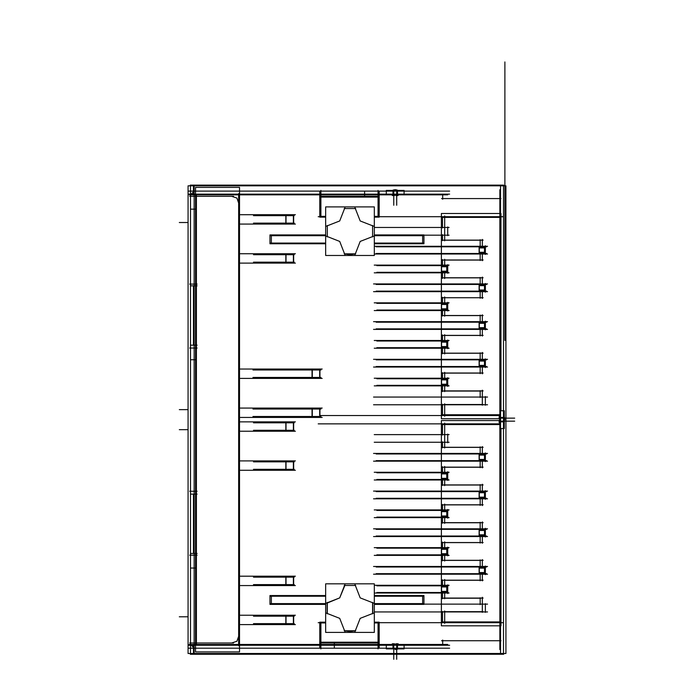 <?xml version="1.0" encoding="UTF-8"?>
<svg xmlns="http://www.w3.org/2000/svg" width="694" height="694" viewBox="0 0 694 694"><rect width="100%" height="100%" fill="white"/><g stroke="black" fill="none" stroke-linecap="round" stroke-linejoin="round"><path stroke-width="1.04" d="M394.478 648.907L386.324 648.907L386.324 644.466L394.478 644.466M395.97 644.466L404.125 644.466L404.125 648.907L395.97 648.907M319.743 648.17L319.743 641.499M379.158 648.17L379.158 641.499M503.636 653.453L503.636 654.225L193.426 654.225L193.426 644.726M193.513 185.862L193.513 185.098L190.364 185.098L190.364 185.862M193.513 185.098L197.131 185.098L197.122 185.862M379.158 191.145L379.158 197.825M319.743 191.145L319.743 197.825M394.478 194.858L386.324 194.858L386.324 190.408L394.478 190.408M395.97 190.408L404.125 190.408L404.125 194.858L395.97 194.858M190.46 194.589L197.131 194.589M190.46 285.867L197.131 285.867M190.46 553.448L197.131 553.448M190.46 644.726L197.131 644.726M190.46 345.196L197.131 345.196M190.46 494.119L197.131 494.119M190.503 653.453L190.503 654.225L193.426 654.225L190.364 654.225L190.364 653.453M190.503 185.862L190.503 185.098L193.426 185.098L193.426 194.589M499.836 418.916L499.836 410.753L504.286 410.753L504.286 418.916M504.286 420.408L504.286 428.562L499.836 428.562L499.836 420.408M499.836 189.722L499.836 416.782L499.168 416.695L499.116 418.595L499.836 419.349L499.116 420.46L499.168 422.629L499.836 422.533L499.836 649.593M392.353 195.526L394.418 195.578L394.921 194.858L396.031 195.578L398.096 195.526M447.682 644.457L398.096 644.466L398.191 643.789L396.031 643.737L394.921 644.466L394.418 643.737L392.257 643.789L392.353 644.466L189.193 644.457M504.286 419.662L504.98 419.662M395.224 189.714L395.224 190.408M395.224 648.907L395.224 649.61M504.85 197.183L504.85 161.563L504.85 197.183M232.004 196.385L236.94 198.076L238.632 203.012M238.632 636.303L236.94 641.239L232.004 642.93M326.423 236.246L339.73 241.443L344.935 254.75M344.935 207.671L339.73 220.978L326.423 226.175M373.511 226.175L360.203 220.978L354.998 207.671M354.998 254.75L360.203 241.443L373.511 236.246M344.935 584.565L339.73 597.872L326.423 603.069M344.953 585.276L339.73 597.872L327.143 603.086L339.73 597.872L344.953 585.276L339.73 597.872L327.143 603.086L339.73 597.872L344.953 585.276M326.423 613.14L339.73 618.337L344.935 631.644M354.998 631.644L360.203 618.337L373.511 613.14M373.511 603.069L360.203 597.872L354.998 584.565M504.85 280.766L504.85 171.999L504.85 280.766M504.85 170.472L504.85 235.014L504.85 170.472M504.85 119.281L504.85 340.372L504.85 119.281M504.85 104.664L504.85 279.162L504.85 104.664M504.85 166.985L504.85 267.442L504.85 166.985M504.85 207.393L504.85 263.208L504.85 207.393M504.85 210.36L504.85 192.55L504.85 210.36M504.85 182.513L504.85 210.846L504.85 182.513M188.404 645.203L449.608 645.203M193.426 553.448L193.426 494.119M193.426 345.196L193.426 285.867M188.404 648.17L449.608 648.17M397.445 644.466L397.445 648.907L393.004 648.907L393.004 644.466L397.445 644.466M396.708 648.17L396.708 645.203L396.708 648.17M393.741 645.203L393.741 648.17L393.741 645.203M378.013 641.49L378.013 648.907M320.029 642.236L334.291 642.236M334.291 642.974L334.291 648.17M374.292 622.206L379.158 622.206L379.158 642.974L319.743 642.974L319.743 622.206L325.642 622.206M320.888 642.236L378.013 642.236L320.888 642.236M361.687 632.408L341.214 632.408M325.642 622.943L320.142 622.943M320.888 622.206L320.888 642.974M320.888 641.49L320.888 648.907M378.013 642.974L378.013 622.206M378.751 622.943L374.292 622.943M193.513 654.225L193.513 653.453M197.122 654.225L197.122 653.453M193.513 653.939L196.393 653.939L196.393 653.453L196.393 654.225M503.636 185.862L503.636 185.098L197.122 185.098M188.404 191.145L449.608 191.145M188.404 194.12L449.608 194.12M320.888 197.825L320.888 190.408M378.872 197.087L364.602 197.087M364.602 196.341L364.602 191.145M325.642 217.109L319.743 217.109L319.743 196.341L379.158 196.341L379.158 217.109L374.292 217.109M341.214 206.907L361.687 206.907L341.214 206.907M378.013 197.087L320.888 197.087L378.013 197.087M378.751 216.372L374.292 216.372M378.013 196.341L378.013 217.109M378.013 197.825L378.013 190.408M397.445 190.408L397.445 194.858L393.004 194.858L393.004 190.408L397.445 190.408M393.741 191.145L393.741 194.12L393.741 191.145M396.708 194.12L396.708 191.145L396.708 194.12M320.888 217.109L320.888 196.341M325.642 216.372L320.142 216.372M190.46 654.225L190.46 185.098M190.546 194.849L194.155 191.24M196.393 194.875L196.393 209.137M195.543 209.137L190.46 209.137M197.131 284.106L189.714 284.106M196.393 282.831L196.393 349.342M195.543 187.406L239.525 187.406L239.525 651.909L195.543 651.909L195.543 187.406M196.393 348.067L196.393 491.257L196.393 348.067M196.393 555.209L196.393 642.974L196.393 555.209M196.393 196.341L196.393 284.106L196.393 196.341M233.488 196.341L195.656 196.341M197.131 196.341L189.714 196.341M238.684 645.732L238.684 193.583M195.656 642.974L233.488 642.974M197.131 642.974L189.714 642.974M196.393 553.734L196.393 568.004M195.543 568.004L190.46 568.004M197.131 555.209L189.714 555.209M196.393 556.484L196.393 489.973M197.131 491.257L189.714 491.257M197.131 348.067L189.714 348.067M196.393 345.482L196.393 359.752M195.543 359.752L190.46 359.752M190.546 644.466L194.155 648.075M503.54 654.225L503.54 185.098M500.574 654.225L500.574 185.098M499.836 417.432L504.286 417.432L504.286 421.883L499.836 421.883L499.836 417.432M503.54 418.178L500.574 418.178L503.54 418.178M500.574 421.145L503.54 421.145L500.574 421.145M504.286 422.533L504.286 416.782L504.928 418.577M394.062 189.783L392.344 190.408L395.224 189.662L398.104 190.408L392.344 190.408L395.224 189.662L398.104 190.408L395.224 189.662L392.344 190.408L395.224 189.662M392.344 648.907L398.104 648.907L396.3 649.549M484.655 360.802L484.655 365.599L479.112 365.599L479.112 359.822L484.655 359.822L484.655 360.802L479.112 360.802M484.473 360.975L479.285 360.975M479.285 365.426L484.473 365.426M479.112 361.019L484.655 361.019M479.285 366.71L479.285 359.683M484.655 365.599L484.655 366.579L479.112 366.579L479.112 365.599M484.655 365.382L479.112 365.382M484.473 359.683L484.473 366.71M376.113 359.856L486.598 359.856M486.598 366.536L376.113 366.536M484.655 323.109L484.655 327.906L479.112 327.906L479.112 322.129L484.655 322.129L484.655 323.109L479.112 323.109M484.473 323.283L479.285 323.283M479.285 327.733L484.473 327.733M479.112 323.326L484.655 323.326M479.285 329.025L479.285 321.999M484.655 327.906L484.655 328.887L479.112 328.887L479.112 327.906M484.655 327.689L479.112 327.689M484.473 321.999L484.473 329.025M376.113 322.172L486.598 322.172M486.598 328.852L376.113 328.852M484.655 285.416L484.655 290.222L479.112 290.222L479.112 284.436L484.655 284.436L484.655 285.416L479.112 285.416M484.473 285.598L479.285 285.598M479.285 290.049L484.473 290.049M479.112 285.633L484.655 285.633M479.285 291.333L479.285 284.306M484.655 290.222L484.655 291.202L479.112 291.202L479.112 290.222M484.655 290.005L479.112 290.005M484.473 284.306L484.473 291.333M376.113 284.479L486.598 284.479M486.598 291.159L376.113 291.159M484.655 247.732L484.655 252.529L479.112 252.529L479.112 246.752L484.655 246.752L484.655 247.732L479.112 247.732M484.473 247.905L479.285 247.905M479.285 252.356L484.473 252.356M479.112 247.949L484.655 247.949M479.285 253.648L479.285 246.622M484.655 252.529L484.655 253.51L479.112 253.51L479.112 252.529M484.655 252.312L479.112 252.312M484.473 246.622L484.473 253.648M376.113 246.795L486.598 246.795M486.598 253.466L376.113 253.466M446.936 379.67L446.936 384.415L441.445 384.415L441.445 378.672L446.936 378.672L446.936 379.67L441.445 379.67M446.789 379.818L441.592 379.818M441.592 384.268L446.789 384.268M441.445 379.852L446.936 379.852M441.592 385.526L441.592 378.56M446.936 384.415L446.936 385.413L441.445 385.413L441.445 384.415M446.936 384.233L441.445 384.233M446.789 378.56L446.789 385.526M376.859 378.707L448.159 378.707M448.159 385.378L376.859 385.378M446.936 341.986L446.936 346.722L441.445 346.722L441.445 340.98L446.936 340.98L446.936 341.986L441.445 341.986M446.789 342.125L441.592 342.125M441.592 346.584L446.789 346.584M441.445 342.159L446.936 342.159M441.592 347.841L441.592 340.867M446.936 346.722L446.936 347.729L441.445 347.729L441.445 346.722M446.936 346.54L441.445 346.54M446.789 340.867L446.789 347.841M376.859 341.014L448.159 341.014M448.159 347.694L376.859 347.694M446.936 304.293L446.936 309.038L441.445 309.038L441.445 303.287L446.936 303.287L446.936 304.293L441.445 304.293M446.789 304.44L441.592 304.44M441.592 308.891L446.789 308.891M441.445 304.475L446.936 304.475M441.592 310.149L441.592 303.183M446.936 309.038L446.936 310.036L441.445 310.036L441.445 309.038M446.936 308.856L441.445 308.856M446.789 303.183L446.789 310.149M376.859 303.33L448.159 303.33M448.159 310.001L376.859 310.001M446.936 266.609L446.936 271.345L441.445 271.345L441.445 265.602L446.936 265.602L446.936 266.609L441.445 266.609M446.789 266.748L441.592 266.748M441.592 271.198L446.789 271.198M441.445 266.782L446.936 266.782M441.592 272.456L441.592 265.49M446.936 271.345L446.936 272.352L441.445 272.352L441.445 271.345M446.936 271.163L441.445 271.163M446.789 265.49L446.789 272.456M376.859 265.637L448.159 265.637M448.159 272.317L376.859 272.317M500.981 217.413L441.341 217.413M499.116 418.708L441.341 418.708L441.341 213.466L500.981 213.466L500.981 410.753M485.366 405.218L485.366 396.552M373.519 404.749L487.561 404.749M442.486 415.238L442.486 404.272M441.341 414.76L499.836 414.76M487.561 397.029L373.519 397.029M449.113 227.432L374.292 227.432M423.956 235.145L449.113 235.145M447.682 235.622L447.682 226.955M442.486 240.662L442.486 234.667M480.925 240.193L441.731 240.193M480.17 239.716L480.17 246.752M487.561 246.275L374.292 246.275M374.292 253.987L487.561 253.987M485.366 254.464L485.366 245.797M480.17 253.518L480.17 260.545M441.731 260.077L480.925 260.077M442.486 265.594L442.486 259.599M449.113 265.117L374.274 265.117M374.274 272.837L449.113 272.837M447.682 273.306L447.682 264.64M442.486 278.355L442.486 272.36M480.925 277.878L441.731 277.878M480.17 277.4L480.17 284.436M487.561 283.959L373.519 283.959M373.519 291.68L487.561 291.68M485.366 292.157L485.366 283.49M480.17 291.202L480.17 298.238M441.731 297.761L480.925 297.761M442.486 303.278L442.486 297.284M449.113 302.81L374.274 302.81M374.274 310.522L449.113 310.522M447.682 310.999L447.682 302.332M442.486 316.039L442.486 310.044M480.925 315.57L441.731 315.57M480.17 315.093L480.17 322.129M487.561 321.652L373.519 321.652M373.519 329.364L487.561 329.364M485.366 329.841L485.366 321.175M480.17 328.895L480.17 335.922M441.731 335.454L480.925 335.454M442.486 340.971L442.486 334.976M449.113 340.494L374.274 340.494M374.274 348.214L449.113 348.214M447.682 348.683L447.682 340.025M442.486 353.732L442.486 347.737M480.925 353.255L441.731 353.255M480.17 352.786L480.17 359.813M487.561 359.345L373.519 359.345M373.519 367.057L487.561 367.057M485.366 367.534L485.366 358.867M480.17 366.579L480.17 373.615M441.731 373.138L480.925 373.138M442.486 378.664L442.486 372.669M449.113 378.187L374.274 378.187M374.274 385.899L449.113 385.899M447.682 386.376L447.682 377.709M442.486 391.572L442.486 385.43M480.925 391.095L441.731 391.095M480.17 390.618L480.17 397.506M442.486 227.901L442.486 216.936M484.655 567.944L484.655 572.741L479.112 572.741L479.112 566.963L484.655 566.963L484.655 567.944L479.112 567.944M484.473 568.117L479.285 568.117M479.285 572.567L484.473 572.567M479.112 568.16L484.655 568.16M479.285 573.851L479.285 566.825M484.655 572.741L484.655 573.721L479.112 573.721L479.112 572.741M484.655 572.524L479.112 572.524M484.473 566.825L484.473 573.851M376.113 567.007L486.598 567.007M486.598 573.678L376.113 573.678M484.655 530.251L484.655 535.057L479.112 535.057L479.112 529.27L484.655 529.27L484.655 530.251L479.112 530.251M484.473 530.424L479.285 530.424M479.285 534.874L484.473 534.874M479.112 530.468L484.655 530.468M479.285 536.167L479.285 529.14M484.655 535.057L484.655 536.037L479.112 536.037L479.112 535.057M484.655 534.831L479.112 534.831M484.473 529.14L484.473 536.167M376.113 529.314L486.598 529.314M486.598 535.994L376.113 535.994M484.655 492.558L484.655 497.364L479.112 497.364L479.112 491.578L484.655 491.578L484.655 492.558L479.112 492.558M484.473 492.74L479.285 492.74M479.285 497.19L484.473 497.19M479.112 492.783L484.655 492.783M479.285 498.474L479.285 491.447M484.655 497.364L484.655 498.344L479.112 498.344L479.112 497.364M484.655 497.147L479.112 497.147M484.473 491.447L484.473 498.474M376.113 491.621L486.598 491.621M486.598 498.301L376.113 498.301M484.655 454.874L484.655 459.671L479.112 459.671L479.112 453.893L484.655 453.893L484.655 454.874L479.112 454.874M484.473 455.047L479.285 455.047M479.285 459.497L484.473 459.497M479.112 455.091L484.655 455.091M479.285 460.79L479.285 453.763M484.655 459.671L484.655 460.651L479.112 460.651L479.112 459.671M484.655 459.454L479.112 459.454M484.473 453.763L484.473 460.79M376.113 453.937L486.598 453.937M486.598 460.608L376.113 460.608M446.936 586.812L446.936 591.557L441.445 591.557L441.445 585.814L446.936 585.814L446.936 586.812L441.445 586.812M446.789 586.959L441.592 586.959M441.592 591.409L446.789 591.409M441.445 586.994L446.936 586.994M441.592 592.667L441.592 585.701M446.936 591.557L446.936 592.563L441.445 592.563L441.445 591.557M446.936 591.375L441.445 591.375M446.789 585.701L446.789 592.667M376.859 585.849L448.159 585.849M448.159 592.529L376.859 592.529M446.936 549.128L446.936 553.864L441.445 553.864L441.445 548.121L446.936 548.121L446.936 549.128L441.445 549.128M446.789 549.275L441.592 549.275M441.592 553.725L446.789 553.725M441.445 549.31L446.936 549.31M441.592 554.983L441.592 548.017M446.936 553.864L446.936 554.87L441.445 554.87L441.445 553.864M446.936 553.691L441.445 553.691M446.789 548.017L446.789 554.983M376.859 548.156L448.159 548.156M448.159 554.836L376.859 554.836M446.936 511.435L446.936 516.18L441.445 516.18L441.445 510.437L446.936 510.437L446.936 511.435L441.445 511.435M446.789 511.582L441.592 511.582M441.592 516.032L446.789 516.032M441.445 511.617L446.936 511.617M441.592 517.29L441.592 510.324M446.936 516.18L446.936 517.177L441.445 517.177L441.445 516.18M446.936 515.998L441.445 515.998M446.789 510.324L446.789 517.29M376.859 510.472L448.159 510.472M448.159 517.143L376.859 517.143M446.936 473.75L446.936 478.487L441.445 478.487L441.445 472.744L446.936 472.744L446.936 473.75L441.445 473.75M446.789 473.889L441.592 473.889M441.592 478.339L446.789 478.339M441.445 473.924L446.936 473.924M441.592 479.606L441.592 472.631M446.936 478.487L446.936 479.493L441.445 479.493L441.445 478.487M446.936 478.305L441.445 478.305M446.789 472.631L446.789 479.606M376.859 472.779L448.159 472.779M448.159 479.459L376.859 479.459M499.836 424.555L441.341 424.555M500.981 428.562L500.981 625.849L441.341 625.849L441.341 420.607L499.116 420.607M485.366 612.36L485.366 603.702M374.292 611.891L487.561 611.891M442.486 622.379L442.486 611.414M441.341 621.902L500.981 621.902M487.561 604.17L423.956 604.17M449.113 434.574L374.274 434.574M374.274 442.286L449.113 442.286M447.682 442.763L447.682 434.097M442.486 447.804L442.486 441.809M480.925 447.335L441.731 447.335M480.17 446.858L480.17 453.893M487.561 453.416L373.519 453.416M373.519 461.128L487.561 461.128M485.366 461.605L485.366 452.939M480.17 460.66L480.17 467.687M441.731 467.218L480.925 467.218M442.486 472.735L442.486 466.741M449.113 472.258L374.274 472.258M374.274 479.979L449.113 479.979M447.682 480.448L447.682 471.781M442.486 485.496L442.486 479.502M480.925 485.019L441.731 485.019M480.17 484.542L480.17 491.578M487.561 491.1L373.519 491.1M373.519 498.821L487.561 498.821M485.366 499.298L485.366 490.632M480.17 498.344L480.17 505.379M441.731 504.902L480.925 504.902M442.486 510.428L442.486 504.434M449.113 509.951L374.274 509.951M374.274 517.663L449.113 517.663M447.682 518.14L447.682 509.474M442.486 523.189L442.486 517.195M480.925 522.712L441.731 522.712M480.17 522.235L480.17 529.27M487.561 528.793L373.519 528.793M373.519 536.514L487.561 536.514M485.366 536.983L485.366 528.316M480.17 536.037L480.17 543.072M441.731 542.595L480.925 542.595M442.486 548.113L442.486 542.118M449.113 547.635L374.274 547.635M374.274 555.356L449.113 555.356M447.682 555.833L447.682 547.167M442.486 560.873L442.486 554.879M480.925 560.396L441.731 560.396M480.17 559.928L480.17 566.955M487.561 566.486L373.519 566.486M373.519 574.198L487.561 574.198M485.366 574.675L485.366 566.009M480.17 573.721L480.17 580.757M441.731 580.279L480.925 580.279M442.486 585.805L442.486 579.811M449.113 585.328L374.292 585.328M374.292 593.04L449.113 593.04M447.682 593.517L447.682 584.851M442.486 598.714L442.486 592.572M480.925 598.237L441.731 598.237M480.17 597.76L480.17 604.648M442.486 435.043L442.486 424.077M321.01 370.023L252.954 370.023M312.283 369.824L312.283 377.649M312.074 377.649L312.074 369.824L319.899 369.824L319.899 377.649L312.074 377.649M319.7 377.649L319.7 369.824M252.954 377.441L321.01 377.441M321.01 409.052L252.954 409.052M312.283 408.844L312.283 416.669M252.954 416.469L321.01 416.469M312.074 416.669L312.074 408.844L319.899 408.844L319.899 416.669L312.074 416.669M319.7 416.669L319.7 408.844M294.221 577.165L253.475 577.165M286.015 576.983L286.015 584.764M285.833 584.764L285.833 576.983L293.614 576.983L293.614 584.764L285.833 584.764M293.432 584.764L293.432 576.983M253.475 584.582L294.221 584.582M294.221 616.194L253.475 616.194M286.015 616.012L286.015 623.793M253.475 623.611L294.221 623.611M285.833 623.793L285.833 616.012L293.614 616.012L293.614 623.793L285.833 623.793M293.432 623.793L293.432 616.012M294.221 422.846L253.475 422.846M286.015 422.672L286.015 430.445M285.833 430.445L285.833 422.672L293.614 422.672L293.614 430.445L285.833 430.445M293.432 430.445L293.432 422.672M253.475 430.271L294.221 430.271M294.221 461.874L253.475 461.874M286.015 461.692L286.015 469.474M253.475 469.291L294.221 469.291M285.833 469.474L285.833 461.692L293.614 461.692L293.614 469.474L285.833 469.474M293.432 469.474L293.432 461.692M294.221 215.704L253.475 215.704M286.015 215.522L286.015 223.303M285.833 223.303L285.833 215.522L293.614 215.522L293.614 223.303L285.833 223.303M293.432 223.303L293.432 215.522M253.475 223.121L294.221 223.121M294.221 254.733L253.475 254.733M286.015 254.551L286.015 262.332M253.475 262.15L294.221 262.15M285.833 262.332L285.833 254.551L293.614 254.551L293.614 262.332L285.833 262.332M293.432 262.332L293.432 254.551M441.566 640.753L500.981 640.753M442.711 640.033L442.711 645.177M194.164 185.862L194.164 653.453M239.525 214.741L295.418 214.741M505.952 653.453L188.048 653.453L188.048 185.862L505.952 185.862L505.952 653.453M483.076 404.524L443.882 404.524M482.321 405.235L482.321 390.158M443.882 390.869L483.076 390.869M444.637 372.348L444.637 378.672M444.637 385.413L444.637 391.589M483.076 373.068L443.882 373.068M482.321 373.78L482.321 366.579M482.321 359.822L482.321 352.465M443.882 353.185L483.076 353.185M444.637 334.664L444.637 340.98M444.637 347.729L444.637 353.897M483.076 335.376L443.882 335.376M482.321 336.096L482.321 328.887M482.321 322.129L482.321 314.781M443.882 315.492L483.076 315.492M444.637 296.971L444.637 303.287M444.637 310.036L444.637 316.212M483.076 297.691L443.882 297.691M482.321 298.403L482.321 291.202M482.321 284.436L482.321 277.088M443.882 277.808L483.076 277.808M444.637 259.278L444.637 265.602M444.637 272.352L444.637 278.52M483.076 259.998L443.882 259.998M482.321 260.71L482.321 253.51M482.321 246.752L482.321 239.395M443.882 240.115L483.076 240.115M444.637 215.955L444.637 240.827M318.216 216.667L319.743 216.667M379.158 216.667L503.393 216.667M499.836 415.506L319.899 415.506M444.637 403.804L444.637 416.218M441.566 198.571L500.981 198.571M442.711 194.147L442.711 199.282M447.682 194.858L398.096 194.858M392.257 195.526L392.353 194.858L189.193 194.858M318.216 622.648L319.743 622.648M379.158 622.648L503.393 622.648M444.637 610.954L444.637 623.359M483.076 611.666L443.882 611.666M482.321 597.3L482.321 612.386M443.882 598.011L483.076 598.011M444.637 579.49L444.637 585.814M444.637 592.563L444.637 598.731M483.076 580.21L443.882 580.21M482.321 559.607L482.321 566.963M482.321 573.721L482.321 580.921M443.882 560.327L483.076 560.327M444.637 541.806L444.637 548.121M444.637 554.87L444.637 561.038M483.076 542.517L443.882 542.517M482.321 521.923L482.321 529.27M482.321 536.037L482.321 543.237M443.882 522.634L483.076 522.634M444.637 504.113L444.637 510.437M444.637 517.177L444.637 523.354M483.076 504.833L443.882 504.833M482.321 484.23L482.321 491.578M482.321 498.344L482.321 505.544M443.882 484.95L483.076 484.95M444.637 466.429L444.637 472.744M444.637 479.493L444.637 485.661M483.076 467.14L443.882 467.14M482.321 446.546L482.321 453.893M482.321 460.651L482.321 467.86M443.882 447.257L483.076 447.257M444.637 423.097L444.637 447.977M499.836 423.817L318.216 423.817M239.525 624.574L295.418 624.574M295.418 615.231L239.525 615.231M239.525 585.554L295.418 585.554M295.418 576.202L239.525 576.202M239.525 470.254L295.418 470.254M295.418 421.883L239.525 421.883M239.525 431.234L295.418 431.234M295.418 460.911L239.525 460.911M322.207 417.432L239.525 417.432M239.525 408.081L322.207 408.081M239.525 369.061L322.207 369.061M322.207 378.412L239.525 378.412M295.418 263.113L239.525 263.113M239.525 253.77L295.418 253.77M295.418 224.093L239.525 224.093M271.328 234.945L271.328 243.802M325.642 235.665L270.209 235.665M327.308 236.932L327.308 225.498M325.642 243.802L269.931 243.802L269.931 234.945L325.642 234.945M374.292 255.513L325.642 255.513L325.642 206.907L374.292 206.907L374.292 255.513M344.953 254.039L349.967 254.585L354.99 254.039L349.967 254.585L354.99 254.039L349.967 254.585L344.953 254.039M344.25 208.547L355.684 208.547M372.626 225.498L372.626 236.932M374.292 234.945L423.956 234.945L423.956 243.802L374.292 243.802M374.292 243.082L423.956 243.082M422.672 243.802L422.672 234.945M423.67 235.665L374.292 235.665M355.684 253.874L344.25 253.874M269.931 243.082L325.642 243.082M270.209 603.65L325.642 603.65M271.328 595.521L271.328 604.37M325.642 596.233L269.931 596.233M325.642 604.37L269.931 604.37L269.931 595.521L325.642 595.521M327.308 613.817L327.308 602.392M374.292 632.408L325.642 632.408L325.642 583.801L374.292 583.801L374.292 632.408M349.967 631.479L354.99 630.933L349.967 631.479L354.99 630.933L349.967 631.479L344.953 630.933L349.967 631.479M372.791 613.123L372.791 603.086L372.791 613.123M327.143 603.086L327.143 613.123L327.143 603.086M355.684 630.768L344.25 630.768M372.626 602.392L372.626 613.817M374.292 595.521L423.956 595.521L423.956 604.37L374.292 604.37M344.25 585.441L355.684 585.441M423.956 596.233L374.292 596.233M422.672 604.37L422.672 595.521M374.292 603.65L423.67 603.65M504.85 257.049L504.85 118.015L504.85 257.049M504.85 61.957L504.85 313.115L504.85 61.957M504.85 254.854L504.85 189.419L504.85 254.854M393.741 644.466L393.741 659.3M396.708 648.907L396.708 659.3M319.743 642.236L379.158 642.236M196.393 185.862L196.393 185.098M504.85 266.322L504.85 263.755L504.85 266.322M379.158 197.087L319.743 197.087M393.741 190.408L393.741 205.251M396.708 194.858L396.708 205.251M196.393 194.589L196.393 285.867M196.393 553.448L196.393 644.726M196.393 345.196L196.393 494.119M188.048 409.642L179.321 409.642L188.048 409.642M504.85 185.792L504.85 190.095L504.85 185.792M188.048 222.531L179.321 222.531L188.048 222.531M504.85 185.836L504.85 189.462L504.85 185.836M188.048 429.673L179.321 429.673L188.048 429.673M504.85 210.794L504.85 191.674L504.85 210.794M188.048 616.784L179.321 616.784L188.048 616.784M504.85 210.742L504.85 191.674L504.85 210.742M504.85 189.236L504.85 185.602L504.85 189.236M504.85 272.482L504.85 102.582L504.85 272.482M504.85 185.862L504.85 340.372L504.85 185.862M504.85 304.085L504.85 244.297L504.85 304.085M504.85 300.155L504.85 245.65L504.85 300.155M504.85 279.535L504.85 95.538L504.85 279.535M504.286 418.178L514.679 418.178M499.836 421.145L514.679 421.145M504.85 190.867L504.85 184.196L504.85 190.867M504.85 190.13L504.85 184.934L504.85 190.13M504.85 232.126L504.85 142.947L504.85 232.126M504.85 183.45L504.85 191.613L504.85 183.45M504.85 190.876L504.85 184.196L504.85 190.876M504.85 213.275L504.85 161.789L504.85 213.275M504.85 166.239L504.85 208.825L504.85 166.239M504.85 199.36L504.85 169.683L504.85 199.36M504.85 195.873L504.85 173.613L504.85 195.873M504.85 196.437L504.85 178.636L504.85 196.437M504.85 198.666L504.85 176.406L504.85 198.666M504.85 179.139L504.85 195.934L504.85 179.139M504.85 135.946L504.85 239.126L504.85 135.946M504.85 196.081L504.85 178.991L504.85 196.081M504.85 178.185L504.85 196.879L504.85 178.185M504.85 218.697L504.85 94.054L504.85 218.697M504.85 191.24L504.85 183.823L504.85 191.24M504.85 180.856L504.85 194.216L504.85 180.856M504.85 154.146L504.85 220.918L504.85 154.146M504.85 231.978L504.85 143.094L504.85 231.978M504.85 191.024L504.85 184.049L504.85 191.024M504.85 193.695L504.85 181.377L504.85 193.695M504.85 231.31L504.85 134.862L504.85 231.31M504.85 188.274L504.85 186.79L504.85 188.274M504.85 208.53L504.85 166.534L504.85 208.53M504.85 239.768L504.85 135.304L504.85 239.768M504.85 213.127L504.85 161.936L504.85 213.127M504.85 279.162L504.85 107.041L504.85 279.162M504.85 95.911L504.85 268.031L504.85 95.911M504.85 135.824L504.85 267.442L504.85 135.824M504.85 201.746L504.85 196.549L504.85 201.746M504.85 183.676L504.85 191.397L504.85 183.676M504.85 101.471L504.85 273.601L504.85 101.471M504.85 191.171L504.85 164.608L504.85 191.171M504.85 203.559L504.85 171.513L504.85 203.559M504.85 217.586L504.85 157.486L504.85 217.586M504.85 215.062L504.85 160.01L504.85 215.062M504.85 162.231L504.85 220.25L504.85 162.231M504.85 227.224L504.85 147.839L504.85 227.224M504.85 157.781L504.85 217.283L504.85 157.781M504.85 209.866L504.85 154.814L504.85 209.866M504.85 201.928L504.85 173.144L504.85 201.928M504.85 175.365L504.85 207.124L504.85 175.365M504.85 196.732L504.85 167.948L504.85 196.732M504.85 97.021L504.85 215.131L504.85 97.021M504.85 253.267L504.85 173.587L504.85 253.267M504.85 207.124L504.85 167.948L504.85 207.124M504.85 221.369L504.85 98.505L504.85 221.369M504.85 201.486L504.85 159.932L504.85 201.486M504.85 143.016L504.85 267.658L504.85 143.016M504.85 197.547L504.85 177.517L504.85 197.547M504.85 154.441L504.85 220.623L504.85 154.441M504.85 174.029L504.85 201.034L504.85 174.029M504.85 194.363L504.85 177.742L504.85 194.363M504.85 202.969L504.85 172.103L504.85 202.969M504.85 175.218L504.85 199.846L504.85 175.218M504.85 186.053L504.85 203.854L504.85 186.053M504.85 200.15L504.85 174.923L504.85 200.15M504.85 179.373L504.85 195.699L504.85 179.373M504.85 167.054L504.85 228.04L504.85 167.054M504.85 204.227L504.85 170.845L504.85 204.227M504.85 250.968L504.85 124.105L504.85 250.968M504.85 268.404L504.85 106.668L504.85 268.404M504.85 206.604L504.85 168.469L504.85 206.604M504.85 278.788L504.85 96.275L504.85 278.788M504.85 153.704L504.85 276.568L504.85 153.704M504.85 228.04L504.85 147.024L504.85 228.04M504.85 177.89L504.85 213.5L504.85 177.89M504.85 232.048L504.85 107.405L504.85 232.048M504.85 107.405L504.85 267.658L504.85 107.405M504.85 220.25L504.85 154.814L504.85 220.25M504.85 214.056L504.85 207.627L504.85 214.056M504.85 166.647L504.85 222.462L504.85 166.647M504.85 254.611L504.85 260.666L504.85 254.611M504.85 205.459L504.85 155.577L504.85 205.459M504.85 187.536L504.85 210.846L504.85 187.536M504.85 237.365L504.85 230.937L504.85 237.365M504.85 260.666L504.85 254.247L504.85 260.666M504.85 234.147L504.85 210.846L504.85 234.147M396.3 189.766L398.104 190.408"/></g></svg>
